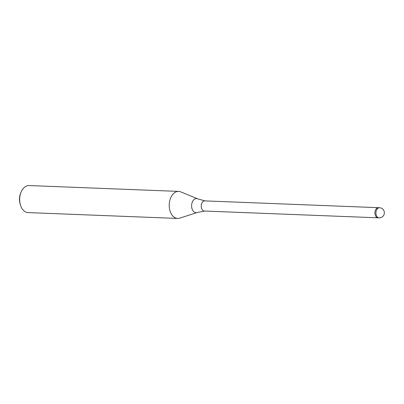 <?xml version="1.0" encoding="UTF-8"?>
<svg xmlns="http://www.w3.org/2000/svg" width="404" height="404" viewBox="0 0 404 404"><rect width="100%" height="100%" fill="white"/><g stroke="black" fill="none" stroke-linecap="round" stroke-linejoin="round"><path stroke-width="0.61" d="M378.422 207.681L204.757 200.889A5.075 3.343 92.2 0 0 201.939 202.944A5.075 3.343 92.2 0 0 201.505 208.181A5.075 3.343 92.2 0 0 204.363 211.029L378.023 217.822M375.639 209.737A5.075 3.343 92.2 0 0 375.21 214.978A5.075 3.343 92.2 0 0 378.063 217.822A5.075 3.343 92.2 0 1 374.952 212.181A5.075 3.343 92.2 0 1 378.462 207.681L379.477 207.722A5.075 3.343 92.2 0 0 376.659 209.777A5.075 3.343 92.2 0 0 375.967 212.221A5.075 3.343 92.2 0 0 379.078 217.862L378.063 217.822M180.8 191.89A13.529 8.913 92.2 0 0 178.664 191.405A13.529 8.913 92.2 0 0 171.144 196.884A13.529 8.913 92.2 0 0 170.483 212.252A13.529 8.913 92.2 0 0 179.709 218.15L197.091 212.544A7.065 4.656 92.2 0 1 192.274 209.464A7.065 4.656 92.2 0 1 192.617 201.434A7.065 4.656 92.2 0 1 197.632 198.813L180.739 191.865A13.529 8.913 92.2 0 0 171.144 196.884A13.529 8.913 92.2 0 0 169.993 210.858A13.529 8.913 92.2 0 0 177.608 218.448A13.529 8.913 92.2 0 0 179.775 218.13M178.664 191.405L29.098 185.552A13.529 8.913 92.2 0 0 21.579 191.036A13.529 8.913 92.2 0 0 21.028 192.233A13.529 8.913 92.2 0 0 20.518 205.303A13.529 8.913 92.2 0 0 28.043 212.595L177.608 218.448M21.028 192.233L20.634 193.203A11.499 7.575 92.2 0 0 20.2 204.313L20.518 205.303M204.646 211.019L197.091 212.544M197.632 198.813L205.04 200.919M379.078 217.862A5.075 5.075 0 0 0 383.8 215.095A5.075 5.075 0 0 0 379.477 207.722"/></g></svg>
